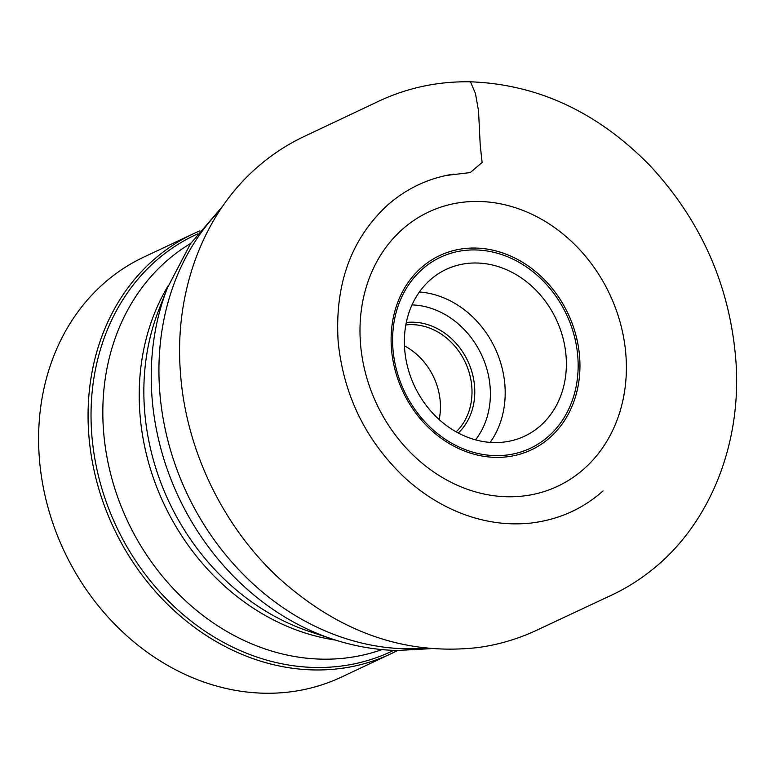 <?xml version="1.0" encoding="UTF-8"?>
<svg xmlns="http://www.w3.org/2000/svg" width="775" height="775" viewBox="0 0 775 775"><rect width="100%" height="100%" fill="white"/><g stroke="black" fill="none" stroke-linecap="round" stroke-linejoin="round"><path stroke-width="1.16" d="M397.478 650.525A232.083 197.247 -115.2 0 1 390.939 653.771A232.083 197.247 -115.2 0 1 312.645 669.9A232.083 197.247 -115.2 0 1 97.388 483.9A232.083 197.247 -115.2 0 1 193.198 233.837A232.083 197.247 -115.2 0 1 199.873 230.873M479.754 201.481A151.532 128.786 -115.2 0 1 614.672 426.017A151.532 128.786 -115.2 0 1 385.127 419.817A151.532 128.786 -115.2 0 1 479.754 201.481M477.206 263.016A92.148 78.314 64.8 0 0 446.119 269.419A92.148 78.314 64.8 0 0 414.518 386.153A92.148 78.314 64.8 0 0 524.627 436.151A92.148 78.314 64.8 0 0 562.679 336.863A92.148 78.314 64.8 0 0 477.206 263.016M390.939 653.771L341.475 677.069A232.083 197.247 -115.2 0 1 263.18 693.189A232.083 197.247 -115.2 0 1 47.924 507.189A232.083 197.247 -115.2 0 1 143.733 257.126L193.198 233.837M439.163 419.556A61.438 52.216 64.8 0 0 404.463 345.873M456.155 431.83A61.438 52.216 64.8 0 0 466.812 365.819A61.438 52.216 64.8 0 0 412.562 324.657A61.438 52.216 64.8 0 0 405.829 324.948M406.294 322.516A63.482 53.95 -115.2 0 1 467.8 361.063A63.482 53.95 -115.2 0 1 458.325 433.022M393.623 650.399A230.185 195.629 -115.2 0 1 313.778 667.44A230.185 195.629 -115.2 0 1 99.898 481.585A230.185 195.629 -115.2 0 1 197.509 233.924M190.689 243.437A225.254 191.444 64.8 0 0 114.516 487.62A225.254 191.444 64.8 0 0 320.802 659.128A225.254 191.444 64.8 0 0 381.939 649.595M335.546 640.092A225.254 191.444 -115.2 0 1 164.019 504.099A225.254 191.444 -115.2 0 1 168.466 285.248M167.41 287.903L158.662 310.31A228.044 193.808 64.8 0 0 309.99 631.683L332.833 639.22A249.288 211.866 -115.2 0 1 167.41 287.903L190.563 243.631L222.696 206.198M219.945 210.267A253.929 215.808 64.8 0 0 181.854 482.04A253.929 215.808 64.8 0 0 404.647 648.772A253.929 215.808 64.8 0 0 426.114 648.181M495.051 457.357A107.415 91.295 -115.2 0 1 391.588 350.174A107.415 91.295 -115.2 0 1 476.005 248.068A107.415 91.295 -115.2 0 1 579.477 355.25A107.415 91.295 -115.2 0 1 495.051 457.357M476.015 249.957A105.545 89.706 64.8 0 0 410.111 402.041A105.545 89.706 64.8 0 0 569.993 406.352A105.545 89.706 64.8 0 0 476.015 249.957M475.521 439.851A81.23 69.033 64.8 0 0 481.449 354.63A81.23 69.033 64.8 0 0 411.98 304.914M419.372 291.991A92.148 78.314 -115.2 0 1 495.051 348.227A92.148 78.314 -115.2 0 1 490.197 442.389M470.473 81.811C436.858 81.21 405.122 88.234 375.255 102.872L305.612 135.79C288.571 143.724 273.081 153.682 259.141 165.666C204.116 212.137 174.288 290.48 180.352 371.38C185.341 448.832 222.871 527.029 280.114 579.225C340.109 632.681 405.858 655.485 477.371 647.619C498.49 644.858 518.843 638.794 538.412 629.436L608.065 596.779C623.139 589.998 637.089 581.579 649.915 571.533C707.982 526.758 740.726 448.076 736.25 365.848C731.338 289.046 702.508 222.222 649.77 165.385C597.525 112.133 537.763 84.272 470.473 81.811L475.463 93.523L478.543 110.961L480.209 145.032L482.118 162.44L470.27 172.563L446.245 175.45M332.833 639.22C353.787 646.127 375.1 649.886 396.752 650.506L431.007 648.656M453.869 174.075L448.396 175.014C425.446 179.558 405.063 189.681 387.258 205.394C350.93 239.213 334.567 284.696 338.171 341.862C343.606 394.988 365.509 439.997 403.882 476.887C422.753 494.295 443.358 507.005 465.717 515.017C487.717 522.776 509.64 525.431 531.476 522.989C559.017 519.56 582.868 508.875 603.037 490.933"/></g></svg>
